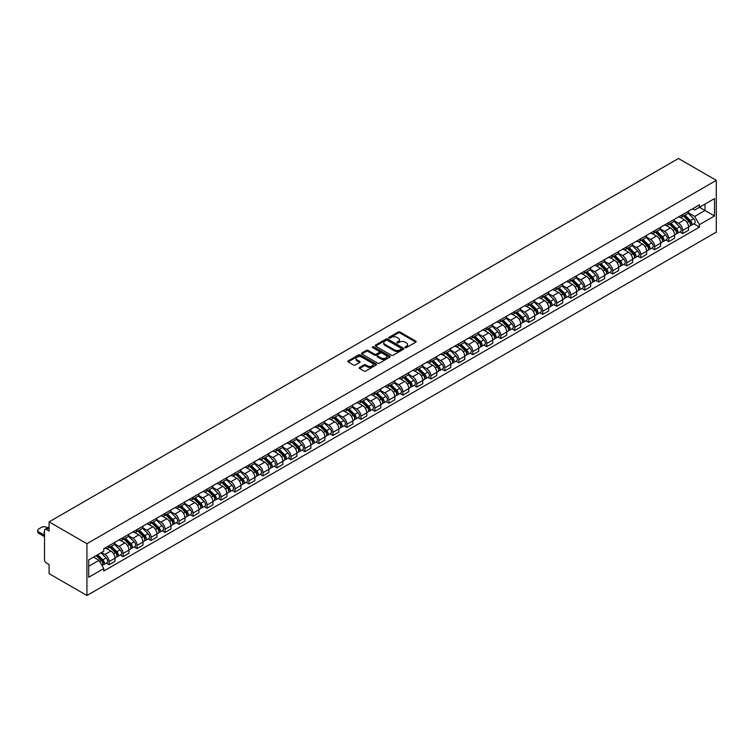 <?xml version="1.0" encoding="UTF-8"?>
<svg xmlns="http://www.w3.org/2000/svg" width="754" height="754" viewBox="0 0 754 754"><rect width="100%" height="100%" fill="white"/><g stroke="black" fill="none" stroke-linecap="round" stroke-linejoin="round"><path stroke-width="1.13" d="M405.228 347.556A0.867 0.5 0 0 0 406.463 347.556L415.812 342.156A1.244 0.716 0 0 0 416.18 341.647A1.244 0.716 0 0 0 415.812 341.138L399.969 331.986A1.244 0.716 0 0 0 398.206 331.986L388.857 337.387A0.867 0.5 0 0 0 390.082 338.103L391.298 337.406A3.987 2.3 0 0 1 396.934 337.406L398.253 338.169A3.987 2.3 0 0 1 399.413 339.79A3.987 2.3 0 0 1 398.253 341.421L397.038 342.118A0.867 0.5 0 0 0 398.272 342.825L399.479 342.127A3.987 2.3 0 0 1 405.115 342.127L406.434 342.891A3.987 2.3 0 0 1 407.603 344.521A3.987 2.3 0 0 1 406.434 346.143L405.228 346.84A0.867 0.5 0 0 0 405.228 347.556L405.228 346.84M359.564 367.462A1.244 0.716 0 0 0 359.196 367.971A1.244 0.716 0 0 0 359.564 368.48L364.012 371.043A1.244 0.716 0 0 0 365.765 371.043L376.152 365.049A1.244 0.716 0 0 0 376.519 364.54A1.244 0.716 0 0 0 376.152 364.031L360.308 354.889A1.244 0.716 0 0 0 358.546 354.889L348.159 360.883A1.244 0.716 0 0 0 347.801 361.392A1.244 0.716 0 0 0 348.159 361.901L353.532 365.002A1.244 0.716 0 0 0 355.294 365.002L359.743 362.429A1.244 0.716 0 0 0 360.101 361.92A1.244 0.716 0 0 0 359.743 361.411L357.076 359.875A3.327 1.923 0 0 1 356.105 358.518A3.327 1.923 0 0 1 358.159 356.746A3.327 1.923 0 0 1 361.788 357.16L372.212 363.183A3.327 1.923 0 0 1 373.192 364.54A3.327 1.923 0 0 1 371.138 366.321A3.327 1.923 0 0 1 367.509 365.897L365.765 364.898A1.244 0.716 0 0 0 364.012 364.898L359.564 367.462L359.564 368.48L364.012 365.935L364.012 364.898M86.927 543.719L49.085 521.872L678.459 158.5L716.3 180.357L86.927 543.719L86.927 595.5L716.3 232.128L716.3 180.357M391.383 355.238A1.244 0.716 0 0 0 393.145 355.238L403.531 349.243A1.244 0.716 0 0 0 403.899 348.734A1.244 0.716 0 0 0 403.531 348.225L387.688 339.083A1.244 0.716 0 0 0 385.925 339.083L375.539 345.078A1.244 0.716 0 0 0 375.172 345.586A1.244 0.716 0 0 0 375.539 346.095L391.383 355.238M372.853 347.745A0.867 0.5 0 0 1 373.739 347.867L373.739 346.831L389.846 356.133A1.244 0.716 0 0 1 390.204 356.642A1.244 0.716 0 0 1 389.846 357.151L379.46 363.145A1.244 0.716 0 0 1 377.697 363.145L361.854 353.994L366.293 351.449L366.293 350.412L361.854 352.976A1.244 0.716 0 0 0 361.486 353.485A1.244 0.716 0 0 0 361.854 353.994L361.854 352.976M366.293 351.449A1.244 0.716 0 0 1 368.056 351.449L368.056 350.412A1.244 0.716 0 0 0 366.293 350.412M368.056 350.412L374.484 354.126A1.244 0.716 0 0 0 376.246 354.126L379.196 352.42A1.244 0.716 0 0 0 379.554 351.911A1.244 0.716 0 0 0 379.196 351.402L372.504 347.537A0.867 0.5 0 0 1 373.739 346.831M49.085 521.872L49.085 531.033L46.305 529.431A2.535 1.461 -120 0 0 45.033 529.299A2.535 1.461 -120 0 0 44.505 530.467L44.505 559.77A2.535 1.461 -120 0 0 46.305 562.88L49.085 564.482L49.085 573.643L86.927 595.5M682.672 214.522A5.834 3.365 60 0 1 681.465 217.143L687.384 213.731A5.834 3.365 -120 0 0 688.591 211.111M674.274 220.809L678.543 223.278A5.834 3.365 60 0 1 682.672 230.422L688.591 227.001A5.834 3.365 -120 0 0 684.462 219.857L680.231 217.416M688.591 227.001L688.591 230.159L682.672 233.58L679.835 231.94M681.465 217.143A5.834 3.365 60 0 1 678.591 216.879M682.672 230.422L682.672 233.58M668.675 222.6A5.834 3.365 60 0 1 667.469 225.22L673.388 221.808A5.834 3.365 -120 0 0 674.594 219.188M665.839 240.017L668.675 241.657L674.594 238.236L674.594 235.078A5.834 3.365 -120 0 0 670.476 227.934L666.234 225.493M667.469 225.22A5.834 3.365 60 0 1 664.604 224.956M660.278 228.886L664.557 231.355A5.834 3.365 60 0 1 668.675 238.5L668.675 241.657M654.689 230.677A5.834 3.365 60 0 1 653.482 233.297L659.401 229.885A5.834 3.365 -120 0 0 660.608 227.265M651.852 248.094L654.689 249.734L660.608 246.313L660.608 243.156A5.834 3.365 -120 0 0 656.48 236.011L652.248 233.57M653.482 233.297A5.834 3.365 60 0 1 650.608 233.033M646.291 236.963L650.561 239.433A5.834 3.365 60 0 1 654.689 246.577L654.689 249.734M640.702 238.754A5.834 3.365 60 0 1 639.496 241.374L645.415 237.962A5.834 3.365 -120 0 0 646.621 235.342M637.865 256.172L640.702 257.811L646.621 254.39L646.621 251.233A5.834 3.365 -120 0 0 642.493 244.089L638.261 241.648M639.496 241.374A5.834 3.365 60 0 1 636.621 241.11M632.304 245.041L636.574 247.51A5.834 3.365 60 0 1 640.702 254.654L640.702 257.811M626.706 246.831A5.834 3.365 60 0 1 625.5 249.451L631.418 246.04A5.834 3.365 -120 0 0 632.625 243.419M623.869 264.249L626.706 265.889L632.625 262.467L632.625 259.31A5.834 3.365 -120 0 0 628.506 252.166L624.265 249.725M625.5 249.451A5.834 3.365 60 0 1 622.634 249.188M618.308 253.118L622.587 255.587A5.834 3.365 60 0 1 626.706 262.731L626.706 265.889M612.719 254.909A5.834 3.365 60 0 1 611.513 257.529L617.432 254.117A5.834 3.365 -120 0 0 618.638 251.497M609.882 272.326L612.719 273.966L618.638 270.545L618.638 267.387A5.834 3.365 -120 0 0 614.51 260.243L610.278 257.802M611.513 257.529A5.834 3.365 60 0 1 608.638 257.265M604.322 261.195L608.591 263.664A5.834 3.365 60 0 1 612.719 270.809L612.719 273.966M598.733 262.986A5.834 3.365 60 0 1 597.526 265.606L603.445 262.194A5.834 3.365 -120 0 0 604.651 259.574M595.896 280.403L598.733 282.043L604.651 278.622L604.651 275.464A5.834 3.365 -120 0 0 600.523 268.32L596.291 265.879M597.526 265.606A5.834 3.365 60 0 1 594.652 265.342M590.325 269.272L594.604 271.742A5.834 3.365 60 0 1 598.733 278.886L598.733 282.043M584.736 271.063A5.834 3.365 60 0 1 583.53 273.683L589.449 270.271A5.834 3.365 -120 0 0 590.655 267.651M581.899 288.48L584.736 290.12L590.655 286.699L590.655 283.542A5.834 3.365 -120 0 0 586.537 276.398L582.295 273.956M583.53 273.683A5.834 3.365 60 0 1 580.655 273.419M576.339 277.349L580.618 279.819A5.834 3.365 60 0 1 584.736 286.963L584.736 290.12M570.75 279.14A5.834 3.365 60 0 1 569.543 281.76L575.462 278.349A5.834 3.365 -120 0 0 576.669 275.728M567.913 296.558L570.75 298.198L576.669 294.776L576.669 291.619A5.834 3.365 -120 0 0 572.54 284.475L568.309 282.034M569.543 281.76A5.834 3.365 60 0 1 566.669 281.496M562.352 285.427L566.622 287.896A5.834 3.365 60 0 1 570.75 295.04L570.75 298.198M556.763 287.217A5.834 3.365 60 0 1 555.547 289.838L561.466 286.426A5.834 3.365 -120 0 0 562.682 283.806M553.926 304.635L556.763 306.275L562.682 302.854L562.682 299.696A5.834 3.365 -120 0 0 558.554 292.552L554.313 290.111M555.547 289.838A5.834 3.365 60 0 1 552.682 289.574M548.356 293.504L552.635 295.973A5.834 3.365 60 0 1 556.763 303.117L556.763 306.275M542.767 295.295A5.834 3.365 60 0 1 541.561 297.915L547.479 294.503A5.834 3.365 -120 0 0 548.686 291.883M539.93 312.712L542.767 314.352L548.686 310.931L548.686 307.773A5.834 3.365 -120 0 0 544.567 300.629L540.326 298.188M541.561 297.915A5.834 3.365 60 0 1 538.686 297.651M534.369 301.581L538.648 304.05A5.834 3.365 60 0 1 542.767 311.195L542.767 314.352M528.78 303.372A5.834 3.365 60 0 1 527.574 305.992L533.493 302.58A5.834 3.365 -120 0 0 534.699 299.96M525.943 320.789L528.78 322.429L534.699 319.008L534.699 315.851A5.834 3.365 -120 0 0 530.571 308.706L526.339 306.265M527.574 305.992A5.834 3.365 60 0 1 524.699 305.728M520.383 309.658L524.652 312.128A5.834 3.365 60 0 1 528.78 319.272L528.78 322.429M514.793 311.449A5.834 3.365 60 0 1 513.578 314.069L519.497 310.657A5.834 3.365 -120 0 0 520.712 308.037M511.947 328.867L514.793 330.506L520.712 327.085L520.712 323.928A5.834 3.365 -120 0 0 516.584 316.784L512.343 314.343M513.578 314.069A5.834 3.365 60 0 1 510.712 313.805M506.386 317.736L510.665 320.205A5.834 3.365 60 0 1 514.793 327.349L514.793 330.506M500.797 319.526A5.834 3.365 60 0 1 499.591 322.147L505.51 318.735A5.834 3.365 -120 0 0 506.716 316.114M497.96 336.944L500.797 338.584L506.716 335.162L506.716 332.005A5.834 3.365 -120 0 0 502.598 324.861L498.356 322.42M499.591 322.147A5.834 3.365 60 0 1 496.716 321.883M492.4 325.813L496.679 328.282A5.834 3.365 60 0 1 500.797 335.426L500.797 338.584M486.811 327.604A5.834 3.365 60 0 1 485.604 330.224L491.523 326.812A5.834 3.365 -120 0 0 492.73 324.192M483.974 345.021L486.811 346.661L492.73 343.24L492.73 340.082A5.834 3.365 -120 0 0 488.601 332.938L484.37 330.497M485.604 330.224A5.834 3.365 60 0 1 482.73 329.96M478.413 333.89L482.683 336.359A5.834 3.365 60 0 1 486.811 343.504L486.811 346.661M472.815 335.681A5.834 3.365 60 0 1 471.608 338.301L477.527 334.88A5.834 3.365 -120 0 0 478.733 332.269M469.978 353.098L472.824 354.738L478.743 351.317L478.743 348.159A5.834 3.365 -120 0 0 474.615 341.015L470.373 338.574M471.608 338.301A5.834 3.365 60 0 1 468.743 338.037M464.417 341.967L468.696 344.437A5.834 3.365 60 0 1 472.824 351.581L472.824 354.738M458.828 343.758A5.834 3.365 60 0 1 457.621 346.378L463.54 342.957A5.834 3.365 -120 0 0 464.747 340.346M455.991 361.175L458.828 362.815L464.747 359.394L464.747 356.237A5.834 3.365 -120 0 0 460.619 349.093L456.387 346.642M457.621 346.378A5.834 3.365 60 0 1 454.747 346.114M450.43 350.044L454.7 352.514A5.834 3.365 60 0 1 458.828 359.658L458.828 362.815M444.841 351.835A5.834 3.365 60 0 1 443.635 354.455L449.554 351.034A5.834 3.365 -120 0 0 450.76 348.423M442.004 369.253L444.841 370.893L450.76 367.471L450.76 364.314A5.834 3.365 -120 0 0 446.632 357.17L442.4 354.719M443.635 354.455A5.834 3.365 60 0 1 440.76 354.192M436.443 358.122L440.713 360.591A5.834 3.365 60 0 1 444.841 367.735L444.841 370.893M430.845 359.912A5.834 3.365 60 0 1 429.639 362.533L435.558 359.111A5.834 3.365 -120 0 0 436.764 356.501M428.008 377.33L430.845 378.97L436.764 375.549L436.764 372.391A5.834 3.365 -120 0 0 432.645 365.247L428.404 362.797M429.639 362.533A5.834 3.365 60 0 1 426.773 362.269M422.447 366.199L426.726 368.668A5.834 3.365 60 0 1 430.845 375.812L430.845 378.97M416.858 367.99A5.834 3.365 60 0 1 415.652 370.61L421.571 367.189A5.834 3.365 -120 0 0 422.777 364.578M414.021 385.407L416.858 387.047L422.777 383.626L422.777 380.468A5.834 3.365 -120 0 0 418.649 373.324L414.417 370.874M415.652 370.61A5.834 3.365 60 0 1 412.777 370.346M408.461 374.276L412.73 376.746A5.834 3.365 60 0 1 416.858 383.89L416.858 387.047M402.872 376.067A5.834 3.365 60 0 1 401.665 378.687L407.584 375.266A5.834 3.365 -120 0 0 408.791 372.655M400.035 393.484L402.872 395.124L408.791 391.703L408.791 388.546A5.834 3.365 -120 0 0 404.662 381.401L400.431 378.951M401.665 378.687A5.834 3.365 60 0 1 398.791 378.423M394.465 382.353L398.743 384.823A5.834 3.365 60 0 1 402.872 391.967L402.872 395.124M388.876 384.144A5.834 3.365 60 0 1 387.669 386.764L393.588 383.343A5.834 3.365 -120 0 0 394.794 380.732M386.039 401.562L388.876 403.202L394.794 399.78L394.794 396.623A5.834 3.365 -120 0 0 390.676 389.479L386.434 387.028M387.669 386.764A5.834 3.365 60 0 1 384.794 386.5M380.478 390.431L384.757 392.9A5.834 3.365 60 0 1 388.876 400.044L388.876 403.202M374.889 392.221A5.834 3.365 60 0 1 373.682 394.842L379.601 391.42A5.834 3.365 -120 0 0 380.808 388.81M372.052 409.639L374.889 411.279L380.808 407.857L380.808 404.7A5.834 3.365 -120 0 0 376.68 397.556L372.448 395.105M373.682 394.842A5.834 3.365 60 0 1 370.808 394.578M366.491 398.508L370.761 400.968A5.834 3.365 60 0 1 374.889 408.121L374.889 411.279M360.902 400.299A5.834 3.365 60 0 1 359.686 402.919L365.605 399.497A5.834 3.365 -120 0 0 366.821 396.877M358.065 417.716L360.902 419.356L366.821 415.935L366.821 412.777A5.834 3.365 -120 0 0 362.693 405.633L358.452 403.183M359.686 402.919A5.834 3.365 60 0 1 356.821 402.655M352.495 406.585L356.774 409.045A5.834 3.365 60 0 1 360.902 416.199L360.902 419.356M346.906 408.376A5.834 3.365 60 0 1 345.7 410.996L351.618 407.575A5.834 3.365 -120 0 0 352.825 404.955M344.069 425.793L346.906 427.433L352.825 424.012L352.825 420.855A5.834 3.365 -120 0 0 348.706 413.71L344.465 411.26M345.7 410.996A5.834 3.365 60 0 1 342.825 410.732M338.508 414.662L342.787 417.122A5.834 3.365 60 0 1 346.906 424.276L346.906 427.433M332.919 416.453A5.834 3.365 60 0 1 331.713 419.073L337.632 415.652A5.834 3.365 -120 0 0 338.838 413.032M330.082 433.87L332.919 435.51L338.838 432.089L338.838 428.932A5.834 3.365 -120 0 0 334.71 421.788L330.478 419.337M331.713 419.073A5.834 3.365 60 0 1 328.838 418.809M324.522 422.74L328.791 425.199A5.834 3.365 60 0 1 332.919 432.353L332.919 435.51M318.933 424.53A5.834 3.365 60 0 1 317.717 427.15L323.636 423.729A5.834 3.365 -120 0 0 324.851 421.109M316.096 441.948L318.933 443.588L324.851 440.166L324.851 437.009A5.834 3.365 -120 0 0 320.723 429.865L316.482 427.414M317.717 427.15A5.834 3.365 60 0 1 314.852 426.887M310.525 430.817L314.804 433.277A5.834 3.365 60 0 1 318.933 440.43L318.933 443.588M304.936 432.608A5.834 3.365 60 0 1 303.73 435.228L309.649 431.806A5.834 3.365 -120 0 0 310.855 429.186M302.1 450.025L304.936 451.665L310.855 448.244L310.855 445.086A5.834 3.365 -120 0 0 306.737 437.942L302.495 435.492M303.73 435.228A5.834 3.365 60 0 1 300.855 434.964M296.539 438.894L300.818 441.354A5.834 3.365 60 0 1 304.936 448.507L304.936 451.665M290.95 440.685A5.834 3.365 60 0 1 289.743 443.305L295.662 439.884A5.834 3.365 -120 0 0 296.869 437.263M288.113 458.102L290.95 459.742L296.869 456.321L296.869 453.163A5.834 3.365 -120 0 0 292.74 446.019L288.509 443.569M289.743 443.305A5.834 3.365 60 0 1 286.869 443.041M282.552 446.971L286.822 449.431A5.834 3.365 60 0 1 290.95 456.585L290.95 459.742M276.963 448.762A5.834 3.365 60 0 1 275.747 451.382L281.666 447.961A5.834 3.365 -120 0 0 282.882 445.341M274.117 466.179L276.963 467.819L282.882 464.398L282.882 461.241A5.834 3.365 -120 0 0 278.754 454.096L274.513 451.646M275.747 451.382A5.834 3.365 60 0 1 272.882 451.118M268.556 455.048L272.835 457.508A5.834 3.365 60 0 1 276.963 464.652L276.963 467.819M262.967 456.839A5.834 3.365 60 0 1 261.761 459.459L267.679 456.038A5.834 3.365 -120 0 0 268.886 453.418M260.13 474.257L262.967 475.897L268.886 472.475L268.886 469.318A5.834 3.365 -120 0 0 264.767 462.174L260.526 459.723M261.761 459.459A5.834 3.365 60 0 1 258.886 459.195M254.569 463.116L258.848 465.586A5.834 3.365 60 0 1 262.967 472.73L262.967 475.897M248.98 464.916A5.834 3.365 60 0 1 247.774 467.537L253.693 464.115A5.834 3.365 -120 0 0 254.899 461.495M246.143 482.334L248.98 483.974L254.899 480.552L254.899 477.395A5.834 3.365 -120 0 0 250.771 470.251L246.539 467.8M247.774 467.537A5.834 3.365 60 0 1 244.899 467.273M240.583 471.193L244.852 473.663A5.834 3.365 60 0 1 248.98 480.807L248.98 483.974M234.984 472.994A5.834 3.365 60 0 1 233.778 475.614L239.697 472.192A5.834 3.365 -120 0 0 240.903 469.572M232.147 490.411L234.994 492.051L240.903 488.63L240.903 485.472A5.834 3.365 -120 0 0 236.784 478.328L232.543 475.878M233.778 475.614A5.834 3.365 60 0 1 230.912 475.35M226.586 479.271L230.865 481.74A5.834 3.365 60 0 1 234.994 488.884L234.994 492.051M220.997 481.071A5.834 3.365 60 0 1 219.791 483.691L225.71 480.27A5.834 3.365 -120 0 0 226.916 477.65M218.16 498.488L220.997 500.128L226.916 496.707L226.916 493.55A5.834 3.365 -120 0 0 222.788 486.405L218.556 483.955M219.791 483.691A5.834 3.365 60 0 1 216.916 483.427M212.6 487.348L216.869 489.817A5.834 3.365 60 0 1 220.997 496.961L220.997 500.128M207.011 489.148A5.834 3.365 60 0 1 205.804 491.768L211.723 488.347A5.834 3.365 -120 0 0 212.93 485.727M204.174 506.565L207.011 508.205L212.93 504.784L212.93 501.627A5.834 3.365 -120 0 0 208.801 494.483L204.57 492.032M205.804 491.768A5.834 3.365 60 0 1 202.93 491.504M198.613 495.425L202.883 497.894A5.834 3.365 60 0 1 207.011 505.039L207.011 508.205M193.015 497.225A5.834 3.365 60 0 1 191.808 499.845L197.727 496.424A5.834 3.365 -120 0 0 198.933 493.804M190.178 514.643L193.015 516.273L198.933 512.861L198.933 509.704A5.834 3.365 -120 0 0 194.815 502.56L190.573 500.109M191.808 499.845A5.834 3.365 60 0 1 188.943 499.582M184.617 503.502L188.896 505.972A5.834 3.365 60 0 1 193.015 513.116L193.015 516.273M179.028 505.303A5.834 3.365 60 0 1 177.821 507.923L183.74 504.501A5.834 3.365 -120 0 0 184.947 501.881M176.191 522.72L179.028 524.35L184.947 520.939L184.947 517.781A5.834 3.365 -120 0 0 180.819 510.637L176.587 508.187M177.821 507.923A5.834 3.365 60 0 1 174.947 507.659M170.63 511.58L174.9 514.049A5.834 3.365 60 0 1 179.028 521.193L179.028 524.35M165.041 513.38A5.834 3.365 60 0 1 163.835 516L169.754 512.579A5.834 3.365 -120 0 0 170.96 509.958M162.204 530.797L165.041 532.428L170.96 529.016L170.96 525.858A5.834 3.365 -120 0 0 166.832 518.714L162.6 516.264M163.835 516A5.834 3.365 60 0 1 160.96 515.736M156.634 519.657L160.913 522.126A5.834 3.365 60 0 1 165.041 529.27L165.041 532.428M151.045 521.457A5.834 3.365 60 0 1 149.839 524.077L155.758 520.656A5.834 3.365 -120 0 0 156.964 518.036M148.208 538.874L151.045 540.505L156.964 537.093L156.964 533.936A5.834 3.365 -120 0 0 152.845 526.792L148.604 524.341M149.839 524.077A5.834 3.365 60 0 1 146.964 523.813M142.647 527.734L146.926 530.203A5.834 3.365 60 0 1 151.045 537.348L151.045 540.505M137.058 529.534A5.834 3.365 60 0 1 135.852 532.154L141.771 528.733A5.834 3.365 -120 0 0 142.977 526.113M134.221 546.952L137.058 548.582L142.977 545.17L142.977 542.013A5.834 3.365 -120 0 0 138.849 534.869L134.617 532.418M135.852 532.154A5.834 3.365 60 0 1 132.977 531.89M128.661 535.811L132.93 538.281A5.834 3.365 60 0 1 137.058 545.425L137.058 548.582M123.072 537.611A5.834 3.365 60 0 1 121.856 540.232L127.775 536.81A5.834 3.365 -120 0 0 128.991 534.19M120.235 555.029L123.072 556.659L128.991 553.248L128.991 550.09A5.834 3.365 -120 0 0 124.862 542.946L120.621 540.495M121.856 540.232A5.834 3.365 60 0 1 118.991 539.968M114.665 543.888L118.944 546.358A5.834 3.365 60 0 1 123.072 553.502L123.072 556.659M109.076 545.689A5.834 3.365 60 0 1 107.869 548.309L113.788 544.888A5.834 3.365 -120 0 0 114.994 542.267M106.239 563.106L109.076 564.737L114.994 561.325L114.994 558.167A5.834 3.365 -120 0 0 110.876 551.023L106.634 548.573M107.869 548.309A5.834 3.365 60 0 1 104.995 548.045M101.545 552.465L104.957 554.435A5.834 3.365 60 0 1 109.076 561.579L109.076 564.737M692.577 208.801L694.688 210.017L714.509 198.575L704.999 204.07L704.999 210.489L694.688 216.445L688.261 212.732M88.718 566.292L99.038 560.335L103.788 568.573L88.718 577.272L88.718 559.873L103.788 551.174L103.788 548.742L699.439 204.843L699.439 207.275L714.509 215.974L699.439 224.673L694.688 216.445M714.509 198.575L714.509 215.974M103.788 568.573L103.788 571.004L699.439 227.105L699.439 224.673M99.038 560.335L93.477 557.131M693.821 223.863L699.439 227.105M405.577 347.679L406.434 347.179A3.987 2.3 0 0 0 407.603 345.549L407.603 344.521M399.413 339.79L399.413 340.827A3.987 2.3 0 0 1 398.253 342.457L397.386 342.947M415.793 342.165L399.969 333.023A1.244 0.716 0 0 0 398.206 333.023L389.205 338.226M403.531 348.225L403.531 349.243L387.688 340.111A1.244 0.716 0 0 0 385.925 340.111L375.558 346.105L375.539 345.078M401.335 349.093A0.867 0.5 0 0 0 401.335 348.376L387.424 340.346A0.867 0.5 0 0 0 386.189 340.346L384.917 341.091A3.987 2.3 0 0 0 383.748 342.712A3.987 2.3 0 0 0 384.917 344.342L394.417 349.828A3.987 2.3 0 0 0 400.054 349.828L401.335 349.093L401.335 350.129A0.867 0.5 0 0 0 401.59 349.771L401.59 348.734M383.748 342.712L383.748 343.749A3.987 2.3 0 0 0 384.917 345.379L384.917 344.342M401.335 350.129L400.054 350.864A3.987 2.3 0 0 1 394.417 350.864L384.917 345.379M368.056 351.449L374.484 355.162A1.244 0.716 0 0 0 376.246 355.162L379.196 353.456A1.244 0.716 0 0 0 379.554 352.947L379.554 351.911M373.739 347.867L389.827 357.16M381.147 357.971A3.327 1.923 0 0 0 384.776 358.386A3.327 1.923 0 0 0 386.84 356.614A3.327 1.923 0 0 0 385.859 355.257L382.184 353.136A1.244 0.716 0 0 0 380.421 353.136L377.471 354.832A1.244 0.716 0 0 0 377.113 355.341A1.244 0.716 0 0 0 377.471 355.85L381.147 357.971L381.147 359.008A3.327 1.923 0 0 0 384.776 359.422A3.327 1.923 0 0 0 386.84 357.65L386.84 356.614M377.113 355.341L377.113 356.378A1.244 0.716 0 0 0 377.471 356.887L377.471 355.85M381.147 359.008L377.471 356.887M373.192 364.54L373.192 365.577A3.327 1.923 0 0 1 371.138 367.349A3.327 1.923 0 0 1 367.509 366.934L365.765 365.935A1.244 0.716 0 0 0 364.012 365.935M356.105 358.518L356.105 359.554A3.327 1.923 0 0 0 357.076 360.912L357.076 359.875M359.724 362.438L357.076 360.912M376.142 365.059L360.308 355.916A1.244 0.716 0 0 0 358.546 355.916L348.178 361.911L348.159 360.883M683.426 216.012L688.93 221.45A3.167 1.828 60 0 1 689.769 226.2L688.591 226.888M684.519 217.095L686.856 218.443M684.038 215.663L690.07 221.61A1.517 0.877 60 0 1 690.476 223.9A1.517 0.877 60 0 1 690.334 223.947M684.943 215.135L690.457 220.573A3.167 1.828 60 0 1 691.295 225.323A3.167 1.828 60 0 1 690.334 225.427M688.034 213.128L693.689 218.707A3.167 1.828 60 0 1 694.528 223.457L691.295 225.323M669.429 224.089L674.943 229.527A3.167 1.828 60 0 1 675.782 234.277L674.594 234.965M670.532 225.173L672.87 226.52M670.042 223.74L676.084 229.687A1.517 0.877 60 0 1 676.479 231.978A1.517 0.877 60 0 1 676.338 232.025M670.956 223.212L676.47 228.65A3.167 1.828 60 0 1 677.309 233.401A3.167 1.828 60 0 1 676.347 233.504M674.038 221.205L679.693 226.784A3.167 1.828 60 0 1 680.532 231.535L677.309 233.401M655.443 232.166L660.956 237.604A3.167 1.828 60 0 1 661.795 242.354L660.608 243.042M656.546 233.25L658.883 234.598M656.055 231.817L662.087 237.764A1.517 0.877 60 0 1 662.493 240.045A1.517 0.877 60 0 1 662.351 240.102M656.97 231.29L662.483 236.728A3.167 1.828 60 0 1 663.313 241.478A3.167 1.828 60 0 1 662.361 241.582M660.052 229.282L665.707 234.862A3.167 1.828 60 0 1 666.545 239.612L663.313 241.478M641.456 240.243L646.96 245.681A3.167 1.828 60 0 1 647.799 250.432L646.621 251.12M642.549 241.327L644.887 242.675M642.069 239.895L648.101 245.842A1.517 0.877 60 0 1 648.497 248.123A1.517 0.877 60 0 1 648.365 248.179M642.974 239.367L648.487 244.805A3.167 1.828 60 0 1 649.326 249.555A3.167 1.828 60 0 1 648.365 249.659M646.065 237.359L651.72 242.939A3.167 1.828 60 0 1 652.549 247.689L649.326 249.555M627.46 248.32L632.974 253.759A3.167 1.828 60 0 1 633.812 258.509L632.625 259.197M628.563 249.404L630.9 250.752M628.073 247.972L634.105 253.919A1.517 0.877 60 0 1 634.51 256.2A1.517 0.877 60 0 1 634.368 256.256M628.987 247.444L634.5 252.882A3.167 1.828 60 0 1 635.339 257.632A3.167 1.828 60 0 1 634.378 257.736M632.069 245.436L637.724 251.016A3.167 1.828 60 0 1 638.563 255.766L635.339 257.632M613.473 256.398L618.987 261.836A3.167 1.828 60 0 1 619.816 266.586L618.638 267.274M614.576 257.482L616.904 258.829M614.086 256.049L620.118 261.996A1.517 0.877 60 0 1 620.523 264.277A1.517 0.877 60 0 1 620.382 264.334M615 255.521L620.504 260.959A3.167 1.828 60 0 1 621.343 265.71A3.167 1.828 60 0 1 620.391 265.813M618.082 253.514L623.737 259.093A3.167 1.828 60 0 1 624.576 263.843L621.343 265.71M599.487 264.475L604.991 269.913A3.167 1.828 60 0 1 605.83 274.663L604.651 275.351M600.58 265.559L602.917 266.907M600.09 264.126L606.131 270.073A1.517 0.877 60 0 1 606.527 272.354A1.517 0.877 60 0 1 606.395 272.411M601.004 263.598L606.518 269.037A3.167 1.828 60 0 1 607.356 273.787A3.167 1.828 60 0 1 606.395 273.891M604.095 261.591L609.75 267.17A3.167 1.828 60 0 1 610.58 271.921L607.356 273.787M585.49 272.552L591.004 277.99A3.167 1.828 60 0 1 591.843 282.741L590.655 283.429M586.593 273.636L588.931 274.984M586.103 272.203L592.135 278.151A1.517 0.877 60 0 1 592.54 280.431A1.517 0.877 60 0 1 592.399 280.488M587.017 271.676L592.531 277.114A3.167 1.828 60 0 1 593.36 281.864A3.167 1.828 60 0 1 592.408 281.968M590.099 269.668L595.754 275.248A3.167 1.828 60 0 1 596.593 279.998L593.36 281.864M571.504 280.629L577.017 286.068A3.167 1.828 60 0 1 577.847 290.818L576.669 291.506M572.606 281.713L574.934 283.061M572.116 280.281L578.148 286.228A1.517 0.877 60 0 1 578.554 288.509A1.517 0.877 60 0 1 578.412 288.565M573.031 279.753L578.535 285.191A3.167 1.828 60 0 1 579.374 289.941A3.167 1.828 60 0 1 578.422 290.045M576.113 277.745L581.768 283.325A3.167 1.828 60 0 1 582.606 288.075L579.374 289.941M557.517 288.707L563.021 294.145A3.167 1.828 60 0 1 563.86 298.895L562.682 299.583M558.61 289.79L560.948 291.138M558.12 288.358L564.162 294.305A1.517 0.877 60 0 1 564.558 296.586A1.517 0.877 60 0 1 564.426 296.642M559.034 287.83L564.548 293.268A3.167 1.828 60 0 1 565.387 298.019A3.167 1.828 60 0 1 564.426 298.122M562.126 285.823L567.781 291.402A3.167 1.828 60 0 1 568.61 296.152L565.387 298.019M543.521 296.784L549.035 302.222A3.167 1.828 60 0 1 549.873 306.972L548.686 307.66M544.624 297.868L546.961 299.215M544.134 296.435L550.166 302.382A1.517 0.877 60 0 1 550.571 304.663A1.517 0.877 60 0 1 550.429 304.72M545.048 295.907L550.561 301.336A3.167 1.828 60 0 1 551.391 306.096A3.167 1.828 60 0 1 550.439 306.199M548.13 293.9L553.785 299.479A3.167 1.828 60 0 1 554.624 304.23L551.391 306.096M529.534 304.861L535.048 310.299A3.167 1.828 60 0 1 535.877 315.049L534.699 315.738M530.628 305.945L532.965 307.293M530.147 304.512L536.179 310.459A1.517 0.877 60 0 1 536.584 312.74A1.517 0.877 60 0 1 536.443 312.797M531.061 303.985L536.565 309.413A3.167 1.828 60 0 1 537.404 314.173A3.167 1.828 60 0 1 536.443 314.277M534.143 301.977L539.798 307.557A3.167 1.828 60 0 1 540.637 312.307L537.404 314.173M515.538 312.938L521.052 318.377A3.167 1.828 60 0 1 521.891 323.127L520.703 323.815M516.641 314.022L518.978 315.37M516.151 312.59L522.192 318.537A1.517 0.877 60 0 1 522.588 320.818A1.517 0.877 60 0 1 522.456 320.874M517.065 312.062L522.579 317.491A3.167 1.828 60 0 1 523.417 322.25A3.167 1.828 60 0 1 522.456 322.354M520.147 310.054L525.811 315.634A3.167 1.828 60 0 1 526.641 320.384L523.417 322.25M501.551 321.016L507.065 326.454A3.167 1.828 60 0 1 507.904 331.204L506.716 331.892M502.654 322.099L504.991 323.447M502.164 320.667L508.196 326.614A1.517 0.877 60 0 1 508.601 328.895A1.517 0.877 60 0 1 508.46 328.951M503.078 320.139L508.592 325.568A3.167 1.828 60 0 1 509.421 330.327A3.167 1.828 60 0 1 508.469 330.431M506.16 318.131L511.815 323.711A3.167 1.828 60 0 1 512.654 328.461L509.421 330.327M487.565 329.093L493.078 334.531A3.167 1.828 60 0 1 493.908 339.281L492.73 339.969M488.658 330.177L490.995 331.524M488.177 328.735L494.209 334.691A1.517 0.877 60 0 1 494.615 336.972A1.517 0.877 60 0 1 494.473 337.029M489.092 328.216L494.596 333.645A3.167 1.828 60 0 1 495.435 338.405A3.167 1.828 60 0 1 494.473 338.508M492.174 326.209L497.829 331.788A3.167 1.828 60 0 1 498.667 336.538L495.435 338.405M473.569 337.17L479.082 342.608A3.167 1.828 60 0 1 479.921 347.358L478.733 348.046M474.671 338.254L477.009 339.602M474.181 336.812L480.223 342.768A1.517 0.877 60 0 1 480.618 345.049A1.517 0.877 60 0 1 480.477 345.106M475.095 336.293L480.609 341.722A3.167 1.828 60 0 1 481.448 346.482A3.167 1.828 60 0 1 480.487 346.586M478.177 334.286L483.832 339.865A3.167 1.828 60 0 1 484.671 344.616L481.448 346.482M459.582 345.247L465.095 350.685A3.167 1.828 60 0 1 465.934 355.436L464.747 356.124M460.685 346.331L463.022 347.679M460.194 344.889L466.226 350.846A1.517 0.877 60 0 1 466.632 353.126A1.517 0.877 60 0 1 466.49 353.183M461.109 344.371L466.622 349.799A3.167 1.828 60 0 1 467.452 354.559A3.167 1.828 60 0 1 466.5 354.663M464.191 342.363L469.846 347.943A3.167 1.828 60 0 1 470.684 352.693L467.452 354.559M445.595 353.324L451.099 358.763A3.167 1.828 60 0 1 451.938 363.513L450.76 364.201M446.688 354.408L449.026 355.756M446.208 352.966L452.24 358.923A1.517 0.877 60 0 1 452.636 361.204A1.517 0.877 60 0 1 452.504 361.26M447.113 352.438L452.626 357.877A3.167 1.828 60 0 1 453.465 362.636A3.167 1.828 60 0 1 452.504 362.74M450.204 350.44L455.859 356.02A3.167 1.828 60 0 1 456.688 360.77L453.465 362.636M431.599 361.402L437.113 366.84A3.167 1.828 60 0 1 437.951 371.59L436.764 372.278M432.702 362.486L435.039 363.833M432.212 361.043L438.253 367A1.517 0.877 60 0 1 438.649 369.281A1.517 0.877 60 0 1 438.508 369.337M433.126 360.516L438.639 365.954A3.167 1.828 60 0 1 439.478 370.714A3.167 1.828 60 0 1 438.517 370.817M436.208 358.518L441.863 364.097A3.167 1.828 60 0 1 442.702 368.847L439.478 370.714M417.612 369.479L423.126 374.917A3.167 1.828 60 0 1 423.955 379.667L422.777 380.355M418.715 370.563L421.043 371.911M418.225 369.121L424.257 375.077A1.517 0.877 60 0 1 424.662 377.358A1.517 0.877 60 0 1 424.521 377.415M419.139 368.593L424.653 374.031A3.167 1.828 60 0 1 425.482 378.791A3.167 1.828 60 0 1 424.53 378.894M422.221 366.595L427.876 372.174A3.167 1.828 60 0 1 428.715 376.925L425.482 378.791M403.626 377.556L409.13 382.994A3.167 1.828 60 0 1 409.969 387.744L408.791 388.433M404.719 378.64L407.056 379.988M404.229 377.198L410.27 383.155A1.517 0.877 60 0 1 410.666 385.435A1.517 0.877 60 0 1 410.534 385.492M405.143 376.67L410.657 382.108A3.167 1.828 60 0 1 411.496 386.868A3.167 1.828 60 0 1 410.534 386.972M408.234 374.672L413.889 380.252A3.167 1.828 60 0 1 414.719 385.002L411.496 386.868M389.63 385.633L395.143 391.072A3.167 1.828 60 0 1 395.982 395.822L394.794 396.51M390.732 386.717L393.07 388.065M390.242 385.275L396.274 391.232A1.517 0.877 60 0 1 396.679 393.513A1.517 0.877 60 0 1 396.538 393.569M391.156 384.747L396.67 390.186A3.167 1.828 60 0 1 397.509 394.945A3.167 1.828 60 0 1 396.547 395.039M394.238 382.749L399.893 388.329A3.167 1.828 60 0 1 400.732 393.079L397.509 394.945M375.643 393.711L381.156 399.149A3.167 1.828 60 0 1 381.986 403.899L380.808 404.587M376.746 394.794L379.073 396.142M376.255 393.352L382.287 399.309A1.517 0.877 60 0 1 382.693 401.59A1.517 0.877 60 0 1 382.551 401.646M377.17 392.825L382.674 398.263A3.167 1.828 60 0 1 383.513 403.022A3.167 1.828 60 0 1 382.561 403.117M380.252 390.826L385.907 396.406A3.167 1.828 60 0 1 386.745 401.156L383.513 403.022M361.656 401.788L367.16 407.226A3.167 1.828 60 0 1 367.999 411.976L366.821 412.664M362.749 402.872L365.087 404.219M362.259 401.43L368.301 407.386A1.517 0.877 60 0 1 368.697 409.667A1.517 0.877 60 0 1 368.565 409.724M363.174 400.902L368.687 406.34A3.167 1.828 60 0 1 369.526 411.1A3.167 1.828 60 0 1 368.565 411.194M366.265 398.904L371.92 404.483A3.167 1.828 60 0 1 372.749 409.233L369.526 411.1M347.66 409.865L353.174 415.303A3.167 1.828 60 0 1 354.012 420.053L352.825 420.741M348.763 410.949L351.1 412.297M348.273 409.507L354.305 415.463A1.517 0.877 60 0 1 354.71 417.744A1.517 0.877 60 0 1 354.568 417.801M349.187 408.979L354.7 414.417A3.167 1.828 60 0 1 355.53 419.177A3.167 1.828 60 0 1 354.578 419.271M352.269 406.981L357.924 412.561A3.167 1.828 60 0 1 358.763 417.311L355.53 419.177M333.673 417.942L339.187 423.38A3.167 1.828 60 0 1 340.016 428.131L338.838 428.809M334.767 419.026L337.104 420.374M334.286 417.584L340.318 423.541A1.517 0.877 60 0 1 340.723 425.822A1.517 0.877 60 0 1 340.582 425.878M335.2 417.056L340.704 422.494A3.167 1.828 60 0 1 341.543 427.254A3.167 1.828 60 0 1 340.591 427.348M338.282 415.049L343.937 420.628A3.167 1.828 60 0 1 344.776 425.388L341.543 427.254M319.687 426.019L325.191 431.458A3.167 1.828 60 0 1 326.03 436.208L324.842 436.886M320.78 427.103L323.117 428.451M320.29 425.661L326.331 431.618A1.517 0.877 60 0 1 326.727 433.899A1.517 0.877 60 0 1 326.595 433.955M321.204 425.133L326.718 430.572A3.167 1.828 60 0 1 327.556 435.331A3.167 1.828 60 0 1 326.595 435.426M324.286 423.126L329.95 428.706A3.167 1.828 60 0 1 330.78 433.465L327.556 435.331M305.69 434.097L311.204 439.535A3.167 1.828 60 0 1 312.043 444.285L310.855 444.964M306.793 435.181L309.131 436.528M306.303 433.738L312.335 439.695A1.517 0.877 60 0 1 312.74 441.976A1.517 0.877 60 0 1 312.599 442.033M307.217 433.211L312.731 438.649A3.167 1.828 60 0 1 313.56 443.409A3.167 1.828 60 0 1 312.608 443.503M310.299 431.203L315.954 436.783A3.167 1.828 60 0 1 316.793 441.542L313.56 443.409M291.704 442.174L297.217 447.612A3.167 1.828 60 0 1 298.047 452.362L296.869 453.041M292.797 443.258L295.134 444.606M292.316 441.816L298.348 447.772A1.517 0.877 60 0 1 298.754 450.053A1.517 0.877 60 0 1 298.612 450.11M293.231 441.288L298.735 446.726A3.167 1.828 60 0 1 299.574 451.486A3.167 1.828 60 0 1 298.612 451.58M296.313 439.28L301.968 444.86A3.167 1.828 60 0 1 302.806 449.62L299.574 451.486M277.708 450.251L283.221 455.689A3.167 1.828 60 0 1 284.06 460.44L282.873 461.118M278.81 451.335L281.148 452.683M278.32 449.893L284.362 455.85A1.517 0.877 60 0 1 284.758 458.13A1.517 0.877 60 0 1 284.626 458.187M279.234 449.365L284.748 454.803A3.167 1.828 60 0 1 285.587 459.563A3.167 1.828 60 0 1 284.626 459.657M282.316 447.358L287.981 452.937A3.167 1.828 60 0 1 288.81 457.697L285.587 459.563M263.721 458.328L269.235 463.767A3.167 1.828 60 0 1 270.073 468.517L268.886 469.195M264.824 459.412L267.161 460.76M264.334 457.97L270.366 463.927A1.517 0.877 60 0 1 270.771 466.208A1.517 0.877 60 0 1 270.629 466.264M265.248 457.442L270.761 462.881A3.167 1.828 60 0 1 271.591 467.64A3.167 1.828 60 0 1 270.639 467.734M268.33 455.435L273.985 461.014A3.167 1.828 60 0 1 274.824 465.774L271.591 467.64M249.734 466.406L255.238 471.844A3.167 1.828 60 0 1 256.077 476.594L254.899 477.273M250.828 467.489L253.165 468.837M250.347 466.047L256.379 472.004A1.517 0.877 60 0 1 256.784 474.285A1.517 0.877 60 0 1 256.643 474.341M251.252 465.52L256.765 470.958A3.167 1.828 60 0 1 257.604 475.717A3.167 1.828 60 0 1 256.643 475.812M254.343 463.512L259.998 469.092A3.167 1.828 60 0 1 260.837 473.851L257.604 475.717M235.738 474.483L241.252 479.921A3.167 1.828 60 0 1 242.091 484.671L240.903 485.35M236.841 475.567L239.178 476.914M236.351 474.125L242.392 480.081A1.517 0.877 60 0 1 242.788 482.362A1.517 0.877 60 0 1 242.647 482.419M237.265 473.597L242.779 479.035A3.167 1.828 60 0 1 243.617 483.795A3.167 1.828 60 0 1 242.656 483.889M240.347 471.589L246.002 477.169A3.167 1.828 60 0 1 246.841 481.929L243.617 483.795M221.751 482.56L227.265 487.998A3.167 1.828 60 0 1 228.104 492.748L226.916 493.427M222.854 483.644L225.192 484.992M222.364 482.202L228.396 488.158A1.517 0.877 60 0 1 228.801 490.439A1.517 0.877 60 0 1 228.66 490.496M223.278 481.674L228.792 487.112A3.167 1.828 60 0 1 229.621 491.872A3.167 1.828 60 0 1 228.669 491.966M226.36 479.667L232.015 485.246A3.167 1.828 60 0 1 232.854 490.006L229.621 491.872M207.765 490.637L213.269 496.075A3.167 1.828 60 0 1 214.108 500.826L212.93 501.504M208.858 491.721L211.195 493.069M208.377 490.279L214.409 496.236A1.517 0.877 60 0 1 214.805 498.517A1.517 0.877 60 0 1 214.673 498.573M209.282 489.751L214.796 495.189A3.167 1.828 60 0 1 215.635 499.94A3.167 1.828 60 0 1 214.673 500.043M212.374 487.744L218.029 493.323A3.167 1.828 60 0 1 218.858 498.083L215.635 499.94M193.769 498.714L199.282 504.143A3.167 1.828 60 0 1 200.121 508.903L198.933 509.581M194.871 499.798L197.209 501.146M194.381 498.356L200.423 504.313A1.517 0.877 60 0 1 200.818 506.594A1.517 0.877 60 0 1 200.677 506.65M195.295 497.829L200.809 503.267A3.167 1.828 60 0 1 201.648 508.017A3.167 1.828 60 0 1 200.687 508.121M198.377 495.821L204.032 501.401A3.167 1.828 60 0 1 204.871 506.16L201.648 508.017M179.782 506.792L185.296 512.22A3.167 1.828 60 0 1 186.125 516.98L184.947 517.659M180.885 507.876L183.213 509.223M180.394 506.434L186.427 512.39A1.517 0.877 60 0 1 186.832 514.671A1.517 0.877 60 0 1 186.69 514.728M181.309 505.906L186.813 511.344A3.167 1.828 60 0 1 187.652 516.094A3.167 1.828 60 0 1 186.7 516.198M184.391 503.898L190.046 509.478A3.167 1.828 60 0 1 190.885 514.237L187.652 516.094M165.795 514.869L171.299 520.298A3.167 1.828 60 0 1 172.138 525.057L170.96 525.736M166.888 515.953L169.226 517.301M166.398 514.511L172.44 520.467A1.517 0.877 60 0 1 172.836 522.748A1.517 0.877 60 0 1 172.704 522.805M167.313 513.983L172.826 519.421A3.167 1.828 60 0 1 173.665 524.171A3.167 1.828 60 0 1 172.704 524.275M170.404 511.975L176.059 517.555A3.167 1.828 60 0 1 176.888 522.315L173.665 524.171M151.799 522.946L157.313 528.375A3.167 1.828 60 0 1 158.151 533.135L156.964 533.813M152.902 524.03L155.239 525.378M152.412 522.588L158.444 528.545A1.517 0.877 60 0 1 158.849 530.825A1.517 0.877 60 0 1 158.708 530.882M153.326 522.06L158.84 527.498A3.167 1.828 60 0 1 159.678 532.249A3.167 1.828 60 0 1 158.717 532.352M156.408 520.053L162.063 525.632A3.167 1.828 60 0 1 162.902 530.392L159.678 532.249M137.812 531.023L143.326 536.452A3.167 1.828 60 0 1 144.155 541.212L142.977 541.89M138.915 532.107L141.243 533.455M138.425 530.665L144.457 536.622A1.517 0.877 60 0 1 144.862 538.903A1.517 0.877 60 0 1 144.721 538.959M139.339 530.137L144.843 535.576A3.167 1.828 60 0 1 145.682 540.326A3.167 1.828 60 0 1 144.73 540.429M142.421 528.13L148.076 533.709A3.167 1.828 60 0 1 148.915 538.469L145.682 540.326M123.826 539.101L129.33 544.529A3.167 1.828 60 0 1 130.169 549.289L128.991 549.968M124.919 540.184L127.256 541.532M124.429 538.742L130.47 544.699A1.517 0.877 60 0 1 130.866 546.98A1.517 0.877 60 0 1 130.734 547.036M125.343 538.215L130.857 543.653A3.167 1.828 60 0 1 131.696 548.403A3.167 1.828 60 0 1 130.734 548.507M128.434 536.207L134.089 541.787A3.167 1.828 60 0 1 134.919 546.546L131.696 548.403M109.83 547.178L115.343 552.607A3.167 1.828 60 0 1 116.182 557.366L114.994 558.045M110.932 548.262L113.27 549.609M110.442 546.82L116.474 552.776A1.517 0.877 60 0 1 116.879 555.057A1.517 0.877 60 0 1 116.738 555.114M111.356 546.292L116.87 551.73A3.167 1.828 60 0 1 117.699 556.48A3.167 1.828 60 0 1 116.747 556.584M114.438 544.284L120.093 549.864A3.167 1.828 60 0 1 120.932 554.624L117.699 556.48M96.173 555.575L101.356 560.684A3.167 1.828 60 0 1 102.186 565.443L102.035 565.528M44.505 533.106L43.798 532.692A7.926 4.581 -0 0 1 44.505 531.938M96.936 556.339L99.274 557.687M47.577 527.838L46.795 527.385A3.808 2.196 -0 0 0 41.413 527.385L38.812 528.884A3.808 2.196 -0 0 0 37.7 530.439A3.808 2.196 -0 0 0 38.812 531.994L44.505 535.283M96.776 555.217L102.487 560.853A1.517 0.877 60 0 1 102.893 563.134A1.517 0.877 60 0 1 102.751 563.191M97.69 554.69L102.874 559.807A3.167 1.828 60 0 1 103.713 564.558A3.167 1.828 60 0 1 102.751 564.661M100.923 552.833L106.107 557.941A3.167 1.828 60 0 1 106.945 562.701L103.713 564.558M44.505 536.622L38.812 533.342A3.808 2.196 180 0 1 37.7 531.787L37.7 530.439M123.072 553.502L128.991 550.09M137.058 545.425L142.977 542.013M151.045 537.348L156.964 533.936M165.041 529.27L170.96 525.858M179.028 521.193L184.947 517.781M193.015 513.116L198.933 509.704M207.011 505.039L212.93 501.627M220.997 496.961L226.916 493.55M234.994 488.884L240.903 485.472M248.98 480.807L254.899 477.395M262.967 472.73L268.886 469.318M276.963 464.652L282.882 461.241M290.95 456.585L296.869 453.163M304.936 448.507L310.855 445.086M318.933 440.43L324.851 437.009M332.919 432.353L338.838 428.932M346.906 424.276L352.825 420.855M360.902 416.199L366.821 412.777M374.889 408.121L380.808 404.7M388.876 400.044L394.794 396.623M402.872 391.967L408.791 388.546M416.858 383.89L422.777 380.468M430.845 375.812L436.764 372.391M444.841 367.735L450.76 364.314M458.828 359.658L464.747 356.237M472.824 351.581L478.743 348.159M486.811 343.504L492.73 340.082M500.797 335.426L506.716 332.005M514.793 327.349L520.712 323.928M528.78 319.272L534.699 315.851M542.767 311.195L548.686 307.773M556.763 303.117L562.682 299.696M570.75 295.04L576.669 291.619M584.736 286.963L590.655 283.542M598.733 278.886L604.651 275.464M612.719 270.809L618.638 267.387M626.706 262.731L632.625 259.31M640.702 254.654L646.621 251.233M654.689 246.577L660.608 243.156M668.675 238.5L674.594 235.078M109.076 561.579L114.994 558.167M104.957 554.435L110.876 551.023M118.944 546.358L124.862 542.946M132.93 538.281L138.849 534.869M146.926 530.203L152.845 526.792M160.913 522.126L166.832 518.714M174.9 514.049L180.819 510.637M188.896 505.972L194.815 502.56M202.883 497.894L208.801 494.483M216.869 489.817L222.788 486.405M230.865 481.74L236.784 478.328M244.852 473.663L250.771 470.251M258.848 465.586L264.767 462.174M272.835 457.508L278.754 454.096M286.822 449.431L292.74 446.019M300.818 441.354L306.737 437.942M314.804 433.277L320.723 429.865M328.791 425.199L334.71 421.788M342.787 417.122L348.706 413.71M356.774 409.045L362.693 405.633M370.761 400.968L376.68 397.556M384.757 392.9L390.676 389.479M398.743 384.823L404.662 381.401M412.73 376.746L418.649 373.324M426.726 368.668L432.645 365.247M440.713 360.591L446.632 357.17M454.7 352.514L460.619 349.093M468.696 344.437L474.615 341.015M482.683 336.359L488.601 332.938M496.679 328.282L502.598 324.861M510.665 320.205L516.584 316.784M524.652 312.128L530.571 308.706M538.648 304.05L544.567 300.629M552.635 295.973L558.554 292.552M566.622 287.896L572.54 284.475M580.618 279.819L586.537 276.398M594.604 271.742L600.523 268.32M608.591 263.664L614.51 260.243M622.587 255.587L628.506 252.166M636.574 247.51L642.493 244.089M650.561 239.433L656.48 236.011M664.557 231.355L670.476 227.934M678.543 223.278L684.462 219.857M49.085 527.828L46.305 529.431M406.434 347.179L406.434 346.143M397.038 342.825L397.038 342.118M398.253 342.457L398.253 341.421M388.857 338.103L388.857 337.387M398.206 333.023L398.206 331.986M399.969 333.023L399.969 331.986M415.812 342.156L415.812 341.138M385.925 340.111L385.925 339.083M387.688 340.111L387.688 339.083M394.417 350.864L394.417 349.828M400.054 350.864L400.054 349.828M374.484 355.162L374.484 354.126M376.246 355.162L376.246 354.126M379.196 353.456L379.196 352.42M389.846 357.151L389.846 356.133M365.765 365.935L365.765 364.898M367.509 366.934L367.509 365.897M359.743 362.429L359.743 361.411M358.546 355.916L358.546 354.889M360.308 355.916L360.308 354.889M376.152 365.049L376.152 364.031M688.93 221.45L687.111 222.505M690.787 223.203L690.212 223.533M693.689 218.707L690.457 220.573M674.943 229.527L673.124 230.583M676.8 231.28L676.225 231.61M679.693 226.784L676.47 228.65M660.956 237.604L659.137 238.66M662.804 239.357L662.238 239.687M665.707 234.862L662.483 236.728M646.96 245.681L645.141 246.737M648.817 247.435L648.242 247.764M651.72 242.939L648.487 244.805M632.974 253.759L631.155 254.814M634.83 255.512L634.255 255.842M637.724 251.016L634.5 252.882M618.987 261.836L617.158 262.892M620.834 263.589L620.269 263.919M623.737 259.093L620.504 260.959M604.991 269.913L603.172 270.969M606.847 271.666L606.273 271.996M609.75 267.17L606.518 269.037M591.004 277.99L589.185 279.037M592.851 279.734L592.286 280.064M595.754 275.248L592.531 277.114M577.017 286.068L575.189 287.114M578.865 287.811L578.29 288.141M581.768 283.325L578.535 285.191M563.021 294.145L561.202 295.191M564.878 295.888L564.303 296.218M567.781 291.402L564.548 293.268M549.035 302.222L547.216 303.268M550.882 303.966L550.316 304.296M553.785 299.479L550.561 301.336M535.048 310.299L533.219 311.345M536.895 312.043L536.32 312.373M539.798 307.557L536.565 309.413M521.052 318.377L519.233 319.423M522.908 320.12L522.334 320.45M525.811 315.634L522.579 317.491M507.065 326.454L505.246 327.5M508.912 328.197L508.347 328.527M511.815 323.711L508.592 325.568M493.078 334.531L491.25 335.577M494.926 336.275L494.351 336.604M497.829 331.788L494.596 333.645M479.082 342.608L477.263 343.654M480.939 344.352L480.364 344.682M483.832 339.865L480.609 341.722M465.095 350.685L463.276 351.732M466.943 352.429L466.377 352.759M469.846 347.943L466.622 349.799M451.099 358.763L449.28 359.809M452.956 360.506L452.381 360.836M455.859 356.02L452.626 357.877M437.113 366.84L435.294 367.886M438.969 368.583L438.394 368.913M441.863 364.097L438.639 365.954M423.126 374.917L421.307 375.963M424.973 376.661L424.408 376.991M427.876 372.174L424.653 374.031M409.13 382.994L407.311 384.04M410.987 384.738L410.412 385.068M413.889 380.252L410.657 382.108M395.143 391.072L393.324 392.118M397 392.815L396.425 393.145M399.893 388.329L396.67 390.186M381.156 399.149L379.328 400.195M383.004 400.892L382.438 401.222M385.907 396.406L382.674 398.263M367.16 407.226L365.341 408.272M369.017 408.97L368.442 409.299M371.92 404.483L368.687 406.34M353.174 415.303L351.355 416.349M355.021 417.047L354.455 417.377M357.924 412.561L354.7 414.417M339.187 423.38L337.358 424.427M341.034 425.124L340.459 425.454M343.937 420.628L340.704 422.494M325.191 431.458L323.372 432.504M327.048 433.201L326.473 433.531M329.95 428.706L326.718 430.572M311.204 439.535L309.385 440.581M313.051 441.279L312.486 441.608M315.954 436.783L312.731 438.649M297.217 447.612L295.389 448.658M299.065 449.356L298.49 449.686M301.968 444.86L298.735 446.726M283.221 455.689L281.402 456.736M285.078 457.433L284.503 457.763M287.981 452.937L284.748 454.803M269.235 463.767L267.416 464.813M271.082 465.51L270.516 465.84M273.985 461.014L270.761 462.881M255.238 471.844L253.419 472.89M257.095 473.587L256.52 473.917M259.998 469.092L256.765 470.958M241.252 479.921L239.433 480.967M243.108 481.665L242.534 481.994M246.002 477.169L242.779 479.035M227.265 487.998L225.446 489.044M229.112 489.742L228.547 490.072M232.015 485.246L228.792 487.112M213.269 496.075L211.45 497.122M215.126 497.819L214.551 498.149M218.029 493.323L214.796 495.189M199.282 504.143L197.463 505.199M201.139 505.896L200.564 506.226M204.032 501.401L200.809 503.267M185.296 512.22L183.476 513.276M187.143 513.974L186.577 514.303M190.046 509.478L186.813 511.344M171.299 520.298L169.48 521.353M173.156 522.051L172.581 522.381M176.059 517.555L172.826 519.421M157.313 528.375L155.494 529.431M159.16 530.128L158.594 530.458M162.063 525.632L158.84 527.498M143.326 536.452L141.498 537.508M145.173 538.205L144.608 538.535M148.076 533.709L144.843 535.576M129.33 544.529L127.511 545.585M131.187 546.282L130.612 546.612M134.089 541.787L130.857 543.653M115.343 552.607L113.524 553.662M117.19 554.36L116.625 554.69M120.093 549.864L116.87 551.73M101.356 560.684L99.764 561.607M103.204 562.437L102.629 562.767M106.107 557.941L102.874 559.807M38.812 533.342L38.812 531.994M45.033 529.299L49.085 526.961"/></g></svg>
